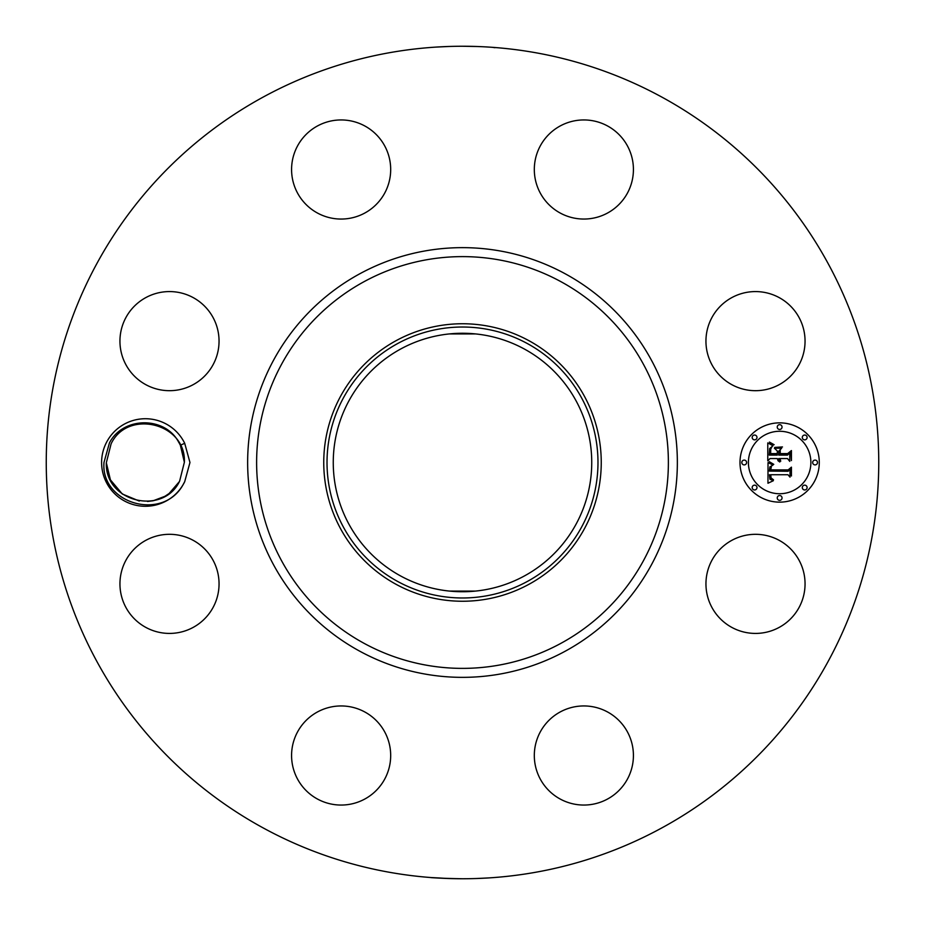 <?xml version="1.0" encoding="UTF-8"?>
<svg xmlns="http://www.w3.org/2000/svg" width="925" height="925" viewBox="0 0 925 925"><rect width="100%" height="100%" fill="white"/><g stroke="black" fill="none" stroke-linecap="round" stroke-linejoin="round"><path stroke-width="1.39" d="M262.943 827.794A416.25 416.25 0 0 1 97.206 262.943A416.25 416.25 0 0 1 662.057 97.206A416.25 416.25 0 0 1 827.794 662.057A416.25 416.25 0 0 1 262.943 827.794M440.404 46.84L435.941 47.094M436.82 47.048L448.96 46.47M494.933 47.695L492.308 47.314M477.161 46.504L462.5 46.25M484.596 878.16L489.059 877.906M488.18 877.952L476.04 878.53M462.5 878.75C432.796 878.299 416.944 876.553 447.087 878.461L437.444 877.998M184.699 481.705L189.96 462.5L184.711 443.318L180.352 445.214A39.023 39.023 0 0 0 178.664 442.162C165.159 416.296 123.21 416.192 109.451 442.89L104.005 462.361C100.362 503.928 163.898 522.324 183.74 483.474L184.699 481.705A43.787 43.787 0 0 1 124.366 500.922A43.787 43.787 0 0 1 146.37 418.736A43.787 43.787 0 0 1 184.711 443.318M712.019 560.111A49.557 49.557 0 0 1 779.255 540.373A49.557 49.557 0 0 1 798.992 607.621A49.557 49.557 0 0 1 731.744 627.358A49.557 49.557 0 0 1 712.019 560.111M597.816 803.05A49.557 49.557 0 0 1 536.315 769.45A49.557 49.557 0 0 1 569.916 707.949A49.557 49.557 0 0 1 631.417 741.549A49.557 49.557 0 0 1 597.816 803.05M317.379 798.992A49.557 49.557 0 0 1 297.642 731.744A49.557 49.557 0 0 1 364.889 712.019A49.557 49.557 0 0 1 384.627 779.255A49.557 49.557 0 0 1 317.379 798.992M121.95 597.816A49.557 49.557 0 0 1 155.55 536.315A49.557 49.557 0 0 1 217.051 569.916A49.557 49.557 0 0 1 183.451 631.417A49.557 49.557 0 0 1 121.95 597.816M126.008 317.379A49.557 49.557 0 0 1 193.256 297.642A49.557 49.557 0 0 1 212.981 364.889A49.557 49.557 0 0 1 145.745 384.627A49.557 49.557 0 0 1 126.008 317.379M327.184 121.95A49.557 49.557 0 0 1 388.685 155.55A49.557 49.557 0 0 1 355.084 217.051A49.557 49.557 0 0 1 293.583 183.451A49.557 49.557 0 0 1 327.184 121.95M607.621 126.008A49.557 49.557 0 0 1 627.358 193.256A49.557 49.557 0 0 1 560.111 212.981A49.557 49.557 0 0 1 540.373 145.745A49.557 49.557 0 0 1 607.621 126.008M803.05 327.184A49.557 49.557 0 0 1 769.45 388.685A49.557 49.557 0 0 1 707.949 355.084A49.557 49.557 0 0 1 741.549 293.583A49.557 49.557 0 0 1 803.05 327.184M779.648 422.852A39.648 39.648 0 0 1 819.284 462.5A39.648 39.648 0 0 1 779.648 502.148A39.648 39.648 0 0 1 740 462.5A39.648 39.648 0 0 1 779.648 422.852M524.463 349.083A129.234 129.234 0 0 1 575.917 524.463A129.234 129.234 0 0 1 400.537 575.917A129.234 129.234 0 0 1 349.083 400.537A129.234 129.234 0 0 1 524.463 349.083M449.458 591.075L475.288 591.098M475.542 591.075L473.773 591.248M469.079 591.572L449.723 591.098M449.458 333.925L475.542 333.925L449.723 333.902M152.22 500.911L154.001 500.552M163.841 496.864L165.39 495.985M397.553 343.603A135.478 135.478 0 0 1 581.397 397.553A135.478 135.478 0 0 1 527.447 581.397A135.478 135.478 0 0 1 343.603 527.447A135.478 135.478 0 0 1 397.553 343.603M184.376 462.234L184.376 462.257C186.202 423.06 127.627 408.896 111.116 443.792C127.627 408.896 186.202 423.06 184.376 462.257L184.376 462.257C186.202 423.06 127.627 408.896 111.116 443.792C127.627 408.896 186.202 423.06 184.376 462.257C186.202 423.06 127.627 408.896 111.116 443.792C127.627 408.896 186.202 423.06 184.376 462.257C186.202 423.06 127.627 408.896 111.116 443.792C127.627 408.896 186.202 423.06 184.376 462.257L184.376 462.257C186.202 423.06 127.627 408.896 111.116 443.792C127.627 408.896 186.202 423.06 184.376 462.257L184.376 462.257C186.202 423.06 127.627 408.896 111.116 443.792L106.329 462.743C104.698 502.159 163.112 515.988 179.6 481.208L184.376 462.257L180.352 445.214M395.981 584.265A138.75 138.75 0 0 1 395.981 340.735A138.75 138.75 0 0 1 601.25 462.5A138.75 138.75 0 0 1 395.981 584.265M779.648 493.73A31.23 31.23 0 0 0 810.878 462.5A31.23 31.23 0 0 0 779.648 431.27A31.23 31.23 0 0 0 748.406 462.5A31.23 31.23 0 0 0 779.648 493.73M744.209 464.905A2.405 2.405 0 0 0 746.602 462.5A2.405 2.405 0 0 0 744.209 460.095A2.405 2.405 0 0 0 741.804 462.5A2.405 2.405 0 0 0 744.209 464.905M779.648 429.466A2.405 2.405 0 0 0 782.041 427.061A2.405 2.405 0 0 0 779.648 424.656A2.405 2.405 0 0 0 777.243 427.061A2.405 2.405 0 0 0 779.648 429.466M754.58 439.849A2.405 2.405 0 0 0 756.985 437.444A2.405 2.405 0 0 0 754.58 435.039A2.405 2.405 0 0 0 752.187 437.444A2.405 2.405 0 0 0 754.58 439.849M815.087 464.905A2.405 2.405 0 0 0 817.48 462.5A2.405 2.405 0 0 0 815.087 460.095A2.405 2.405 0 0 0 812.682 462.5A2.405 2.405 0 0 0 815.087 464.905M804.704 439.849A2.405 2.405 0 0 0 807.109 437.444A2.405 2.405 0 0 0 804.704 435.039A2.405 2.405 0 0 0 802.299 437.444A2.405 2.405 0 0 0 804.704 439.849M779.648 495.534A2.405 2.405 0 0 0 777.243 497.939A2.405 2.405 0 0 0 779.648 500.344A2.405 2.405 0 0 0 782.041 497.939A2.405 2.405 0 0 0 779.648 495.534M754.58 485.151A2.405 2.405 0 0 0 752.187 487.556A2.405 2.405 0 0 0 754.58 489.961A2.405 2.405 0 0 0 756.985 487.556A2.405 2.405 0 0 0 754.58 485.151M804.704 485.151A2.405 2.405 0 0 0 802.299 487.556A2.405 2.405 0 0 0 804.704 489.961A2.405 2.405 0 0 0 807.109 487.556A2.405 2.405 0 0 0 804.704 485.151M106.329 462.743L110.41 479.855L122.308 493.996L139.27 501.049L122.308 493.996L110.41 479.867L106.329 462.743L110.41 479.855L106.329 462.743L110.41 479.855L106.329 462.743L108.583 475.566L106.329 462.743L110.41 479.855M147.861 501.442L153.203 500.726L147.861 501.442M159.158 499.003L153.284 500.714L164.662 496.413M169.229 493.372L179.404 481.567M768.028 462.616L773.034 464.998L769.889 466.882L769.346 471.079L788.123 471.288L790.008 469.241L790.008 477.161L787.984 474.733L770.745 474.733L771.068 477.959L773.508 479.797L770.918 478.618L770.294 474.93L769.45 474.733L769.924 479.196L773.323 480.734L767.958 483.243L768.028 462.616M769.195 461.633L773.774 464.362L769.195 461.633M771.415 466.292L770.756 469.888L788.169 469.9L791.43 467.148L791.43 476.005L790.968 468.096L788.308 470.42L770.259 470.42L770.456 467.252L771.415 466.292M767.785 442.913L772.976 445.757L769.681 448.521L769.218 455.088L777.324 455.088L777.324 454.036L770.178 454.036L770.271 449.365L771.936 446.821L770.733 449.111L770.641 453.597L777.324 453.597L777.324 450.984L774.398 448.209L781.66 448.209L778.781 451.123L778.781 455.088L787.51 455.088L789.765 452.868L789.765 461.378L787.51 458.557L780.064 458.557L780.712 461.228L779.602 458.557L778.781 458.557L779.787 461.991L778.052 460.743L777.324 458.557L770.016 458.557L767.785 460.893L767.785 442.913M769.415 442.069L774.144 444.717L771.196 443.954L769.415 442.069M782.492 446.948L774.745 447.399L782.492 446.948M780.237 453.597L787.649 453.597L791.43 450.556L791.43 460.581L790.968 451.527L787.857 454.036L779.775 454.036L780.237 450.047L780.237 453.597M165.552 495.892L168.87 493.649L165.552 495.892M147.457 501.466L153.157 500.737M184.376 462.257C186.202 423.06 127.627 408.896 111.116 443.792M359.49 651.05A214.854 214.854 0 0 1 273.95 359.49A214.854 214.854 0 0 1 565.51 273.95A214.854 214.854 0 0 1 651.05 565.51A214.854 214.854 0 0 1 359.49 651.05M561.209 281.824A205.882 205.882 0 0 1 643.176 561.209A205.882 205.882 0 0 1 363.791 643.176A205.882 205.882 0 0 1 281.824 363.791A205.882 205.882 0 0 1 561.209 281.824"/></g></svg>
